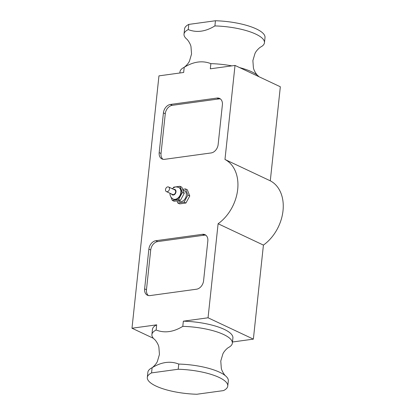 <?xml version="1.0" encoding="UTF-8"?>
<svg xmlns="http://www.w3.org/2000/svg" width="415" height="415" viewBox="0 0 415 415"><rect width="100%" height="100%" fill="white"/><g stroke="black" fill="none" stroke-linecap="round" stroke-linejoin="round"><path stroke-width="0.62" d="M167.229 191.699A2.537 1.852 -64.8 0 0 169.362 189.551A2.537 1.852 -64.8 0 0 168.568 186.989A2.537 1.852 -64.8 0 0 165.813 188.493A2.537 1.852 -64.8 0 0 166.405 191.58A2.537 1.852 -64.8 0 0 167.229 191.699M168.568 186.989L174.741 189.894A2.537 1.852 115.2 0 1 175.535 192.456A2.537 1.852 115.2 0 1 173.403 194.604A2.537 1.852 115.2 0 1 172.578 194.485L166.405 191.58M178.72 187.43A6.469 4.726 115.2 0 1 178.875 187.497A6.469 4.726 115.2 0 1 180.893 194.028A6.469 4.726 115.2 0 1 175.462 199.501A6.469 4.726 115.2 0 1 173.366 199.2A6.469 4.726 115.2 0 1 173.211 199.127M171.136 197.488L172.277 200.404L174.124 201.275L180.395 200.414L184.239 193.359L181.812 187.165L179.965 186.294L173.693 187.155L173.377 187.736M184.239 193.359L182.393 192.487L179.965 186.294M180.395 200.414L178.549 199.542L182.393 192.487M172.277 200.404L178.549 199.542M169.984 193.966L170.026 194.666M182.896 189.94L184.203 190.552A5.971 4.363 115.2 0 1 186.065 196.58A5.971 4.363 115.2 0 1 181.049 201.633A5.971 4.363 115.2 0 1 179.114 201.358L177.843 200.761M176.977 200.881L177.812 203.013L179.659 203.879L185.93 203.018L189.774 195.968L187.347 189.774L185.5 188.903L182.647 189.297M189.774 195.968L187.928 195.097L185.5 188.903M185.93 203.018L184.084 202.152L187.928 195.097M177.812 203.013L184.084 202.152M159.178 152.616L163.427 112.875A7.963 5.815 115.2 0 1 170.441 104.45L216.993 98.065A7.963 5.815 115.2 0 1 219.577 98.428A7.963 5.815 115.2 0 1 222.388 104.782L218.145 144.524A7.963 5.815 115.2 0 1 211.126 152.943L164.579 159.334A7.963 5.815 115.2 0 1 161.995 158.966A7.963 5.815 115.2 0 1 159.178 152.616L161.025 153.483A7.963 5.815 -64.8 0 0 162.971 159.293M220.448 98.978A7.963 5.815 -64.8 0 0 218.84 98.931L172.287 105.322A7.963 5.815 -64.8 0 0 165.274 113.741L161.025 153.483M155.879 240.71L202.432 234.319A7.963 5.815 115.2 0 1 205.015 234.688A7.963 5.815 115.2 0 1 207.827 241.037L203.578 280.779A7.963 5.815 115.2 0 1 196.565 289.203L150.017 295.589A7.963 5.815 115.2 0 1 147.429 295.226A7.963 5.815 115.2 0 1 144.617 288.871L148.866 249.13A7.963 5.815 115.2 0 1 155.879 240.71L157.726 241.577A7.963 5.815 -64.8 0 0 150.712 250.001L146.464 289.743A7.963 5.815 -64.8 0 0 148.409 295.547M205.887 235.232A7.963 5.815 -64.8 0 0 204.273 235.191L157.726 241.577M184.011 34.129L184.566 28.957A40.452 11.853 6.1 0 1 188.794 24.407L188.244 29.584A40.452 11.853 -173.9 0 0 184.011 34.129A40.452 11.853 -173.9 0 0 186.672 39.041C187.762 39.814 190.49 43.834 190.988 46.667L191.543 54.033L189.515 60.938C188.483 63.583 184.893 67.064 183.617 67.609A40.452 11.853 -173.9 0 0 179.98 71.847L179.856 72.999M231.814 65.866A40.452 11.853 -173.9 0 0 210.872 63.64C202.468 60.336 193.582 61.555 184.213 67.303L183.658 72.475L158.955 75.867L131.986 328.224L156.688 324.836L156.139 330.013A40.452 11.853 -173.9 0 0 151.906 334.557A40.452 11.853 -173.9 0 0 154.567 339.465C155.656 340.238 158.385 344.263 158.883 347.096L159.438 354.457L157.41 361.366C156.377 364.012 152.787 367.493 151.511 368.038A40.452 11.853 -173.9 0 0 147.875 372.271L147.32 377.448A40.452 11.853 -173.9 0 0 196.871 394.25L223.529 390.593A40.452 11.853 -173.9 0 0 227.762 386.043A40.452 11.853 -173.9 0 0 178.211 369.246L178.766 364.069C170.363 360.765 161.476 361.984 152.108 367.726L151.553 372.903A40.452 11.853 -173.9 0 0 147.32 377.448M227.762 386.043L228.317 380.871A40.452 11.853 -173.9 0 0 225.656 375.959C224.525 375.16 221.75 370.994 221.299 368.193L220.775 361.014L222.876 353.933C223.96 351.272 227.482 347.915 228.707 347.391A40.452 11.853 -173.9 0 0 232.348 343.153L232.898 337.976A40.452 11.853 -173.9 0 0 183.347 321.179L208.05 317.786L218.103 223.742A37.921 27.691 -64.8 0 0 237.696 189.39A37.921 27.691 -64.8 0 0 224.972 159.474L270.29 180.821L280.338 86.777L235.02 65.43L210.317 68.817L210.872 63.64M188.244 29.584C196.648 32.889 205.534 31.67 214.903 25.927L215.452 20.75A40.452 11.853 6.1 0 1 265.003 37.552L264.454 42.729A40.452 11.853 -173.9 0 0 214.903 25.927M258.934 76.692A40.452 11.853 -173.9 0 0 257.762 75.535C256.631 74.731 253.856 70.571 253.404 67.769L252.88 60.585L254.981 53.504C256.065 50.843 259.588 47.492 260.812 46.962A40.452 11.853 -173.9 0 0 264.454 42.729M257.762 75.535A40.452 11.853 -173.9 0 0 239.657 67.614M184.213 67.303A40.452 11.853 -173.9 0 0 183.617 67.609M225.656 375.959A40.452 11.853 -173.9 0 0 178.766 364.069M152.108 367.726A40.452 11.853 -173.9 0 0 151.511 368.038M208.05 317.786L253.368 339.133L232.467 342.002M232.348 343.153A40.452 11.853 -173.9 0 0 182.797 326.356L183.347 321.179M156.139 330.013C164.537 333.318 173.423 332.099 182.797 326.356M156.688 324.836A40.452 11.853 -173.9 0 0 152.455 329.38L151.906 334.557M153.394 338.308L131.986 328.224M215.452 20.75L188.794 24.407M224.972 159.474L235.02 65.43M151.553 372.903L178.211 369.246M218.103 223.742L263.421 245.089L253.368 339.133M270.29 180.821A37.921 27.691 115.2 0 1 283.014 210.737A37.921 27.691 115.2 0 1 263.421 245.089M170.01 193.276L170.119 195.211L171.047 197.369L173.055 199.055A6.469 4.726 -64.8 0 0 175.156 199.356A6.469 4.726 -64.8 0 0 180.587 193.878A6.469 4.726 -64.8 0 0 178.569 187.352L176.1 186.869L174.969 187.051L172.173 188.685M173.703 189.406A2.988 2.179 115.2 0 1 176.001 191.714A2.988 2.179 115.2 0 1 173.356 195.029A2.988 2.179 115.2 0 1 171.54 193.997M163.427 112.875L165.274 113.741M170.441 104.45L172.287 105.322M216.993 98.065L218.84 98.931M202.432 234.319L204.273 235.191M144.617 288.871L146.464 289.743M148.866 249.13L150.712 250.001M178.875 187.497L178.569 187.352M173.366 199.2L173.055 199.055"/></g></svg>
